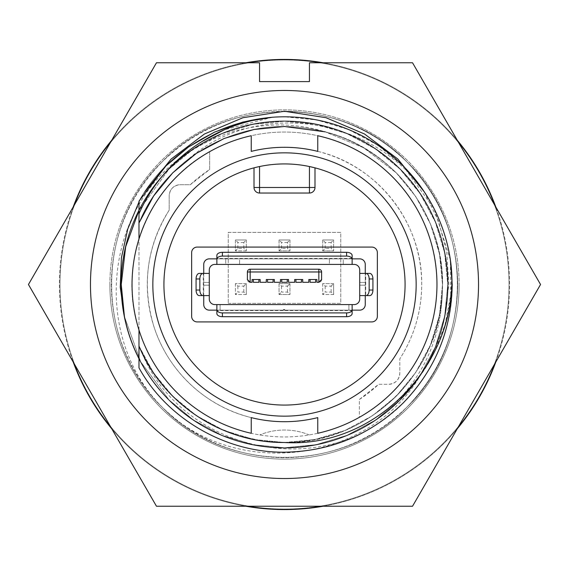 <?xml version="1.0" encoding="UTF-8"?>
<svg xmlns="http://www.w3.org/2000/svg" width="569" height="569" viewBox="0 0 569 569"><rect width="100%" height="100%" fill="white"/><g stroke="black" fill="none" stroke-linecap="round" stroke-linejoin="round"><path stroke-width="0.43" stroke-dasharray="2.85 2.13" d="M124.426 316.584L140.742 361.877L169.057 399.943L193.538 420.071L222.024 435.335L252.956 444.681L284.5 447.76L316.044 444.681L346.976 435.335L375.462 420.071L399.943 399.943L420.071 375.462L435.335 346.976L444.681 316.044L447.76 284.5L444.681 316.044L435.335 346.976L420.071 375.462L399.943 399.943L375.462 420.071L346.976 435.335L316.044 444.681L284.5 447.76L252.956 444.681L222.024 435.335L193.538 420.071L169.057 399.943L140.742 361.877L124.426 316.584L140.742 361.877L169.057 399.943L193.538 420.071L222.024 435.335L252.956 444.681L284.5 447.76L316.044 444.681L346.976 435.335L375.462 420.071L399.943 399.943L420.071 375.462L435.335 346.976L444.681 316.044L447.76 284.5C447.042 329.287 431.103 367.766 399.943 399.943C367.766 431.103 329.287 447.042 284.5 447.76C239.713 447.042 201.234 431.103 169.057 399.943C137.897 367.766 121.958 329.287 121.24 284.5L122.854 307.381M422.255 372.126C439.197 344.871 447.696 315.667 447.76 284.5C447.042 329.287 431.103 367.766 399.943 399.943C367.766 431.103 329.287 447.042 284.5 447.76C239.713 447.042 201.234 431.103 169.057 399.943C137.897 367.766 121.958 329.287 121.24 284.5C120.578 232.586 148.53 179.199 191.148 150.565A163.26 163.26 0 0 1 447.76 284.5C447.042 329.287 431.103 367.766 399.943 399.943C367.766 431.103 329.287 447.042 284.5 447.76C239.713 447.042 201.234 431.103 169.057 399.943C137.897 367.766 121.958 329.287 121.24 284.5C121.958 239.713 137.897 201.234 169.057 169.057C201.234 137.897 239.713 121.958 284.5 121.24C329.287 121.958 367.766 137.897 399.943 169.057C431.103 201.234 447.042 239.713 447.76 284.5L444.681 252.956L435.335 222.024L420.071 193.538L399.943 169.057L375.462 148.929L346.976 133.665L316.044 124.319L284.5 121.24L252.956 124.319L222.024 133.665L193.538 148.929L169.057 169.057L138.978 210.487L169.057 169.057L193.538 148.929L222.024 133.665L252.956 124.319L284.5 121.24L316.044 124.319L346.976 133.665L375.462 148.929L399.943 169.057L420.071 193.538L435.335 222.024L444.681 252.956L447.76 284.5L444.681 252.956L435.335 222.024L420.071 193.538L399.943 169.057L375.462 148.929L346.976 133.665L316.044 124.319L284.5 121.24L252.956 124.319L222.024 133.665L193.538 148.929L169.057 169.057L138.978 210.487L169.057 169.057L193.538 148.929L222.024 133.665L252.956 124.319L284.5 121.24L316.044 124.319L346.976 133.665L375.462 148.929L399.943 169.057L420.071 193.538L435.335 222.024L444.681 252.956L447.76 284.5C447.042 239.713 431.103 201.234 399.943 169.057C367.766 137.897 329.287 121.958 284.5 121.24C239.713 121.958 201.234 137.897 169.057 169.057C137.897 201.234 121.958 239.713 121.24 284.5C121.958 239.713 137.897 201.234 169.057 169.057C201.234 137.897 239.713 121.958 284.5 121.24C329.287 121.958 367.766 137.897 399.943 169.057C431.103 201.234 447.042 239.713 447.76 284.5A163.26 163.26 0 0 1 422.255 372.126C372.318 462.412 238.482 480.442 164.761 409.701C90.578 339.003 103.017 204.207 191.148 150.565M138.978 358.513A163.26 163.26 0 0 0 444.574 316.584C430.847 391.828 360.013 448.77 284.5 447.76C239.713 447.042 201.234 431.103 169.057 399.943C137.897 367.766 121.958 329.287 121.24 284.5M259.556 62.754L156.475 62.754L28.45 284.5L156.475 506.246L412.525 506.246L540.55 284.5L412.525 62.754L309.444 62.754L309.444 81.602L259.556 81.602L259.556 62.754M138.978 201.981L144.939 191.525M424.154 191.661L438.457 220.914L446.75 252.131L448.856 284.5L444.574 316.584M284.5 111.261C332.026 112.022 372.859 128.935 406.999 162.001C440.065 196.141 456.978 236.974 457.739 284.5C456.978 332.026 440.065 372.859 406.999 406.999C343.292 474.126 225.708 474.126 162.001 406.999C94.874 343.292 94.874 225.708 162.001 162.001C196.141 128.935 236.974 112.022 284.5 111.261C332.026 112.022 372.859 128.935 406.999 162.001C440.065 196.141 456.978 236.974 457.739 284.5C456.978 332.026 440.065 372.859 406.999 406.999C372.859 440.065 332.026 456.978 284.5 457.739C236.974 456.978 196.141 440.065 162.001 406.999C128.935 372.859 112.022 332.026 111.261 284.5C112.022 236.974 128.935 196.141 162.001 162.001C225.708 94.874 343.292 94.874 406.999 162.001C474.126 225.708 474.126 343.292 406.999 406.999C343.292 474.126 225.708 474.126 162.001 406.999C94.874 343.292 94.874 225.708 162.001 162.001C225.708 94.874 343.292 94.874 406.999 162.001C474.126 225.708 474.126 343.292 406.999 406.999C344.174 472.967 229.193 474.446 164.761 409.701M450.733 294.763L450.385 259.912L452.199 284.5C452.853 339.579 422.461 395.761 376.294 424.844A167.699 167.699 0 0 0 452.199 284.5C451.459 330.504 435.086 370.028 403.08 403.08C370.028 435.086 330.504 451.459 284.5 452.199C225.893 452.81 167.094 418.912 138.978 367.837C167.094 418.912 225.893 452.81 284.5 452.199C330.504 451.459 370.028 435.086 403.08 403.08C435.086 370.028 451.459 330.504 452.199 284.5C451.459 330.504 435.086 370.028 403.08 403.08C370.028 435.086 330.504 451.459 284.5 452.199C225.893 452.81 167.094 418.912 138.978 367.837C167.094 418.912 225.893 452.81 284.5 452.199C330.504 451.459 370.028 435.086 403.08 403.08C435.086 370.028 451.459 330.504 452.199 284.5C451.459 330.504 435.086 370.028 403.08 403.08C370.028 435.086 330.504 451.459 284.5 452.199C225.893 452.81 167.094 418.912 138.978 367.837C167.094 418.912 225.893 452.81 284.5 452.199C330.504 451.459 370.028 435.086 403.08 403.08C435.086 370.028 451.459 330.504 452.199 284.5C451.459 330.504 435.086 370.028 403.08 403.08C370.028 435.086 330.504 451.459 284.5 452.199C225.893 452.81 167.094 418.912 138.978 367.837C167.094 418.912 225.893 452.81 284.5 452.199C330.504 451.459 370.028 435.086 403.08 403.08C435.086 370.028 451.459 330.504 452.199 284.5C451.459 330.504 435.086 370.028 403.08 403.08C370.028 435.086 330.504 451.459 284.5 452.199C225.893 452.81 167.094 418.912 138.978 367.837C167.094 418.912 225.893 452.81 284.5 452.199C330.504 451.459 370.028 435.086 403.08 403.08C435.086 370.028 451.459 330.504 452.199 284.5C451.459 330.504 435.086 370.028 403.08 403.08C370.028 435.086 330.504 451.459 284.5 452.199C225.893 452.81 167.094 418.912 138.978 367.837C167.094 418.912 225.893 452.81 284.5 452.199C330.504 451.459 370.028 435.086 403.08 403.08C435.086 370.028 451.459 330.504 452.199 284.5C451.459 330.504 435.086 370.028 403.08 403.08C370.028 435.086 330.504 451.459 284.5 452.199C225.893 452.81 167.094 418.912 138.978 367.837C167.094 418.912 225.893 452.81 284.5 452.199C330.504 451.459 370.028 435.086 403.08 403.08C435.086 370.028 451.459 330.504 452.199 284.5C451.459 330.504 435.086 370.028 403.08 403.08C370.028 435.086 330.504 451.459 284.5 452.199C225.893 452.81 167.094 418.912 138.978 367.837C167.094 418.912 225.893 452.81 284.5 452.199C330.504 451.459 370.028 435.086 403.08 403.08C435.086 370.028 451.459 330.504 452.199 284.5C451.459 330.504 435.086 370.028 403.08 403.08C370.028 435.086 330.504 451.459 284.5 452.199C225.893 452.81 167.094 418.912 138.978 367.837L138.978 222.97C150.045 197.151 166.696 175.721 188.936 158.68C261.911 95.713 384.438 119.533 431.067 203.012A167.699 167.699 0 0 1 452.199 284.5L450.812 262.999M317.765 151.39A137.207 137.207 0 0 1 399.808 358.861L399.808 373.2C399.154 379.928 395.455 383.62 388.719 384.288L378.67 384.288L359.338 399.495L359.338 417.319C406.273 391.458 437.632 338.498 436.949 284.5A152.449 152.449 0 0 1 259.749 434.929A152.449 152.449 0 0 1 132.051 284.5A152.449 152.449 0 0 0 284.5 436.949A152.449 152.449 0 0 0 436.949 284.5A152.449 152.449 0 0 0 284.5 132.051A152.449 152.449 0 0 0 132.051 284.5A152.449 152.449 0 0 1 284.5 132.051A152.449 152.449 0 0 1 436.949 284.5C438.08 215.039 386.052 149.803 317.765 135.721L317.765 151.39C377.667 165.344 422.66 223.183 421.707 284.5C421.544 311.463 414.239 336.251 399.808 358.861L399.808 373.2A11.088 11.088 0 0 1 388.719 384.288L378.67 384.288A137.207 137.207 0 0 1 359.338 399.495L359.338 417.319A152.449 152.449 0 0 1 317.765 433.279L317.765 417.61M163.929 284.5A120.571 120.571 0 0 0 284.5 405.071A120.571 120.571 0 0 0 314.991 167.848L314.991 187.486A5.541 5.541 0 0 1 309.444 193.033L259.556 193.033A5.541 5.541 0 0 1 254.009 187.486L254.009 167.848A120.571 120.571 0 0 0 163.929 284.5M448.038 284.5A163.538 163.538 0 0 0 284.5 120.962A163.538 163.538 0 0 0 120.962 284.5A163.538 163.538 0 0 0 284.5 448.038A163.538 163.538 0 0 0 448.038 284.5A163.538 163.538 0 0 0 284.5 120.962A163.538 163.538 0 0 0 120.962 284.5A163.538 163.538 0 0 0 284.5 448.038A163.538 163.538 0 0 0 448.038 284.5M109.874 284.5A174.626 174.626 0 0 1 284.5 109.874A174.626 174.626 0 0 1 459.126 284.5A174.626 174.626 0 0 0 284.5 109.874A174.626 174.626 0 0 0 109.874 284.5A174.626 174.626 0 0 0 284.5 459.126A174.626 174.626 0 0 0 459.126 284.5A174.626 174.626 0 0 1 284.5 459.126A174.626 174.626 0 0 1 109.874 284.5M59.98 284.5A224.52 224.52 0 0 1 284.5 59.98A224.52 224.52 0 0 1 509.02 284.5A224.52 224.52 0 0 1 284.5 509.02A224.52 224.52 0 0 1 59.98 284.5A224.52 224.52 0 0 1 284.5 59.98A224.52 224.52 0 0 1 509.02 284.5A224.52 224.52 0 0 1 284.5 509.02A224.52 224.52 0 0 1 59.98 284.5M495.812 361.984A225.075 225.075 0 0 0 284.5 59.425A225.075 225.075 0 0 0 59.425 284.5A225.075 225.075 0 0 0 284.5 509.575A225.075 225.075 0 0 0 495.812 207.016M457.263 140.244A225.075 225.075 0 0 0 323.05 62.754M245.95 62.754A225.075 225.075 0 0 0 111.737 140.244M73.188 207.016A225.075 225.075 0 0 0 73.188 361.984M309.252 434.929A64.859 64.859 0 0 0 259.749 434.929A64.859 64.859 0 0 1 309.252 434.929M111.737 428.756A225.075 225.075 0 0 0 245.95 506.246M323.05 506.246A225.075 225.075 0 0 0 457.263 428.756M376.294 424.844C296.136 476.886 176.945 441.131 141.461 351.592L138.978 346.03C162.279 403.684 222.593 443.052 284.5 442.497C366.557 444.389 441.067 373.172 442.369 290.731C441.501 333.719 426.373 370.654 396.991 401.536L417.738 379.039L433.891 353.221L445.036 324.771L450.726 294.813M243.824 242.465L237.878 242.465L235.395 239.983L235.395 250.893L237.878 248.411L243.824 248.411L243.824 242.465L246.306 239.983L235.395 239.983L235.395 250.893L246.306 250.893L243.824 248.411M237.878 248.411L237.878 242.465M287.473 292.068L287.473 286.115L281.527 286.115L279.045 283.632L279.045 294.55L289.955 294.55L287.473 292.068L281.527 292.068L281.527 286.115M287.473 242.465L281.527 242.465L279.045 239.983L279.045 250.893L281.527 248.411L287.473 248.411L287.473 242.465L289.955 239.983L279.045 239.983L279.045 250.893L289.955 250.893L287.473 248.411M281.527 248.411L281.527 242.465M331.122 242.465L325.176 242.465L322.694 239.983L322.694 250.893L325.176 248.411L331.122 248.411L331.122 242.465L333.605 239.983L322.694 239.983L322.694 250.893L333.605 250.893L331.122 248.411M325.176 248.411L325.176 242.465M331.122 292.068L331.122 286.115L325.176 286.115L322.694 283.632L322.694 294.55L333.605 294.55L331.122 292.068L325.176 292.068L325.176 286.115M243.824 292.068L243.824 286.115L237.878 286.115L235.395 283.632L235.395 294.55L246.306 294.55L243.824 292.068L237.878 292.068L237.878 286.115M246.306 239.983L246.306 250.893L246.306 239.983L235.395 239.983M287.473 286.115L289.955 283.632L279.045 283.632L279.045 294.55L281.527 292.068M289.955 283.632L289.955 294.55L289.955 283.632L279.045 283.632M289.955 239.983L289.955 250.893L289.955 239.983L279.045 239.983M333.605 239.983L333.605 250.893L333.605 239.983L322.694 239.983M333.605 283.632L322.694 283.632L333.605 283.632L333.605 294.55L333.605 283.632L331.122 286.115M333.605 294.55L322.694 294.55L325.176 292.068M246.306 283.632L235.395 283.632L246.306 283.632L246.306 294.55L246.306 283.632L243.824 286.115M246.306 294.55L235.395 294.55L237.878 292.068M246.306 250.893L235.395 250.893M279.045 294.55L289.955 294.55M279.045 250.893L289.955 250.893M322.694 250.893L333.605 250.893M322.694 283.632L322.694 294.55M235.395 283.632L235.395 294.55M228.233 303.348L340.767 303.348L340.767 232.387L228.233 232.387L228.233 303.348L228.233 232.387L340.767 232.387L340.767 303.348L228.233 303.348M359.708 310.141A5.541 5.541 0 0 0 365.255 304.593A5.541 5.541 0 0 1 359.708 310.141L216.867 310.141L216.867 310.617L352.133 310.617L352.133 310.141L209.292 310.141A5.541 5.541 0 0 1 203.745 304.593A5.541 5.541 0 0 0 209.292 310.141A5.541 5.541 0 0 1 203.745 304.593L203.745 264.407A5.541 5.541 0 0 1 209.292 258.859L359.708 258.859A5.541 5.541 0 0 1 365.255 264.407L365.255 304.593A5.541 5.541 0 0 1 359.708 310.141L348.897 310.141L359.708 310.141M365.255 285.19L365.255 282.423L365.255 285.19L359.708 285.19L359.708 299.052L359.708 282.423L359.708 285.19L365.255 285.19M239.592 258.859L225.737 258.859L239.592 258.859L239.592 264.407L239.592 258.859M343.263 258.859L329.408 258.859L343.263 258.859L343.263 264.407L343.263 258.859M220.103 310.141L209.292 310.141L220.103 310.141L220.103 304.593L220.103 310.141M348.897 304.593L348.897 310.141L348.897 304.593L354.167 304.593L348.897 304.593M354.167 304.593A5.541 5.541 0 0 0 359.708 299.052L359.708 269.948A5.541 5.541 0 0 0 354.167 264.407L214.833 264.407A5.541 5.541 0 0 0 209.292 269.948L209.292 299.052A5.541 5.541 0 0 0 214.833 304.593L354.167 304.593A5.541 5.541 0 0 0 359.708 299.052M365.255 282.423L359.708 282.423L365.255 282.423M239.592 264.407L225.737 264.407L225.737 258.859L225.737 264.407L239.592 264.407M343.263 264.407L329.408 264.407L329.408 258.859L329.408 264.407L343.263 264.407M203.745 282.423L209.292 282.423L203.745 282.423M209.292 299.052A5.541 5.541 0 0 0 214.833 304.593M209.292 273.412L203.261 273.412L203.261 295.588L199.221 295.588M203.261 273.412L199.221 273.412M216.867 313.569L216.867 310.617M352.133 313.569L352.133 310.617M284.777 309.586L283.376 310.141L284.223 310.141L284.223 309.586L284.223 310.141L284.223 309.586L283.376 309.586L284.777 309.586L284.777 310.141L284.777 309.586M369.779 295.588L365.739 295.588L365.739 273.412L365.255 273.412L365.255 295.588L359.708 295.588M369.779 273.412L365.739 273.412M352.133 258.383L216.867 258.383L216.867 258.859L352.133 258.859L352.133 255.431M216.867 258.383L216.867 255.431M203.261 295.588L203.745 295.588L203.745 273.412M209.292 295.588L203.745 295.588M365.255 295.588L365.739 295.588M365.255 273.412L359.708 273.412M377.354 252.622L377.354 316.378A5.541 5.541 0 0 1 371.813 321.919L197.187 321.919A5.541 5.541 0 0 1 191.646 316.378L191.646 252.622A5.541 5.541 0 0 1 197.187 247.081L371.813 247.081A5.541 5.541 0 0 1 377.354 252.622M309.444 166.532A120.571 120.571 0 0 0 259.556 166.532L254.009 167.848M251.235 417.61L251.235 433.279C199.2 422.134 155.565 382.005 139.512 331.613C116.332 264.955 147.805 184.918 209.662 151.681L209.662 169.505L190.331 184.712L180.281 184.712C173.552 185.373 169.854 189.064 169.192 195.8L169.192 210.139C146.638 246.733 141.581 285.652 154.007 326.898C168.118 371.137 205.843 406.7 251.235 417.61A137.207 137.207 0 0 1 169.192 210.139L169.192 195.8A11.088 11.088 0 0 1 180.281 184.712L190.331 184.712A137.207 137.207 0 0 1 209.662 169.505L209.662 151.681A152.449 152.449 0 0 1 251.235 135.721L251.235 151.39M450.385 259.912L434.147 208.823L403.08 165.92L377.93 145.244L348.676 129.568L316.905 119.967L284.5 116.801L272.238 117.257A167.699 167.699 0 0 1 450.385 259.912C456.708 312.466 436.48 366.336 396.991 401.536M201.319 141.901L192.756 147.684L171.02 166.44C211.561 129.519 271.349 115.436 324.273 131.595C394.666 148.715 446.523 218.581 442.369 290.731M272.238 117.257L224.193 129.846M171.02 166.44C157.521 180.337 146.838 196.134 138.978 213.837M138.978 329.942L138.978 239.058M284.5 442.497L261.413 440.797L238.802 435.74L217.358 427.518L197.223 416.202C184.2 407.525 172.805 397.311 163.047 385.547M324.273 131.595C393.072 148.296 443.279 214.563 442.497 284.5C441.8 327.844 426.373 365.085 396.216 396.216C365.085 426.373 327.844 441.8 284.5 442.497C222.593 443.052 162.279 403.684 138.978 346.03C162.279 403.684 222.593 443.052 284.5 442.497C327.844 441.8 365.085 426.373 396.216 396.216C426.373 365.085 441.8 327.844 442.497 284.5C441.8 241.156 426.373 203.915 396.216 172.784C365.085 142.627 327.844 127.2 284.5 126.503C222.593 125.948 162.279 165.316 138.978 222.97C162.279 165.316 222.593 125.948 284.5 126.503C327.844 127.2 365.085 142.627 396.216 172.784C426.373 203.915 441.8 241.156 442.497 284.5C441.8 327.844 426.373 365.085 396.216 396.216C365.085 426.373 327.844 441.8 284.5 442.497C222.593 443.052 162.279 403.684 138.978 346.03C162.279 403.684 222.593 443.052 284.5 442.497C327.844 441.8 365.085 426.373 396.216 396.216C426.373 365.085 441.8 327.844 442.497 284.5C441.8 241.156 426.373 203.915 396.216 172.784C365.085 142.627 327.844 127.2 284.5 126.503C222.593 125.948 162.279 165.316 138.978 222.97L138.978 201.163C167.094 150.088 225.893 116.19 284.5 116.801C330.504 117.541 370.028 133.914 403.08 165.92C435.086 198.972 451.459 238.496 452.199 284.5C451.459 238.496 435.086 198.972 403.08 165.92C370.028 133.914 330.504 117.541 284.5 116.801C225.893 116.19 167.094 150.088 138.978 201.163L138.978 222.97C162.279 165.316 222.593 125.948 284.5 126.503C327.844 127.2 365.085 142.627 396.216 172.784C426.373 203.915 441.8 241.156 442.497 284.5C441.8 327.844 426.373 365.085 396.216 396.216C365.085 426.373 327.844 441.8 284.5 442.497C222.593 443.052 162.279 403.684 138.978 346.03L153.623 373.001L172.784 396.216L196.476 415.697L224.037 430.47L253.973 439.517L284.5 442.497L315.027 439.517L344.963 430.47L372.524 415.697L396.216 396.216L415.697 372.524L430.47 344.963L439.517 315.027L442.497 284.5L439.517 253.973L430.47 224.037L415.697 196.476L396.216 172.784L363.705 147.791L325.162 131.83L363.705 147.791L396.216 172.784L415.697 196.476L430.47 224.037L439.517 253.973L442.497 284.5L439.517 315.027L430.47 344.963L415.697 372.524L396.216 396.216L372.524 415.697L344.963 430.47L315.027 439.517L284.5 442.497L253.973 439.517L224.037 430.47L196.476 415.697L172.784 396.216L153.623 373.001L138.978 346.03C162.279 403.684 222.593 443.052 284.5 442.497C327.844 441.8 365.085 426.373 396.216 396.216C426.373 365.085 441.8 327.844 442.497 284.5C441.8 241.156 426.373 203.915 396.216 172.784C365.085 142.627 327.844 127.2 284.5 126.503C222.593 125.948 162.279 165.316 138.978 222.97L138.978 201.163C167.094 150.088 225.893 116.19 284.5 116.801C330.504 117.541 370.028 133.914 403.08 165.92C435.086 198.972 451.459 238.496 452.199 284.5C451.459 238.496 435.086 198.972 403.08 165.92C370.028 133.914 330.504 117.541 284.5 116.801C225.893 116.19 167.094 150.088 138.978 201.163L138.978 222.97L138.978 201.163C167.094 150.088 225.893 116.19 284.5 116.801C330.504 117.541 370.028 133.914 403.08 165.92C435.086 198.972 451.459 238.496 452.199 284.5C451.459 238.496 435.086 198.972 403.08 165.92C370.028 133.914 330.504 117.541 284.5 116.801C225.893 116.19 167.094 150.088 138.978 201.163L138.978 222.97C162.279 165.316 222.593 125.948 284.5 126.503C327.844 127.2 365.085 142.627 396.216 172.784C426.373 203.915 441.8 241.156 442.497 284.5C441.8 327.844 426.373 365.085 396.216 396.216C365.085 426.373 327.844 441.8 284.5 442.497C222.593 443.052 162.279 403.684 138.978 346.03C162.279 403.684 222.593 443.052 284.5 442.497C327.844 441.8 365.085 426.373 396.216 396.216C426.373 365.085 441.8 327.844 442.497 284.5C441.8 241.156 426.373 203.915 396.216 172.784C365.085 142.627 327.844 127.2 284.5 126.503C222.593 125.948 162.279 165.316 138.978 222.97L138.978 201.163C167.094 150.088 225.893 116.19 284.5 116.801C330.504 117.541 370.028 133.914 403.08 165.92C435.086 198.972 451.459 238.496 452.199 284.5C451.459 238.496 435.086 198.972 403.08 165.92C370.028 133.914 330.504 117.541 284.5 116.801C225.893 116.19 167.094 150.088 138.978 201.163L138.978 222.97C162.279 165.316 222.593 125.948 284.5 126.503C327.844 127.2 365.085 142.627 396.216 172.784C426.373 203.915 441.8 241.156 442.497 284.5C441.8 327.844 426.373 365.085 396.216 396.216C365.085 426.373 327.844 441.8 284.5 442.497C222.593 443.052 162.279 403.684 138.978 346.03C162.279 403.684 222.593 443.052 284.5 442.497C327.844 441.8 365.085 426.373 396.216 396.216C426.373 365.085 441.8 327.844 442.497 284.5C441.8 241.156 426.373 203.915 396.216 172.784C365.085 142.627 327.844 127.2 284.5 126.503C222.593 125.948 162.279 165.316 138.978 222.97L138.978 201.163C167.094 150.088 225.893 116.19 284.5 116.801C330.504 117.541 370.028 133.914 403.08 165.92C435.086 198.972 451.459 238.496 452.199 284.5C451.459 238.496 435.086 198.972 403.08 165.92C370.028 133.914 330.504 117.541 284.5 116.801C225.893 116.19 167.094 150.088 138.978 201.163L138.978 222.97C162.279 165.316 222.593 125.948 284.5 126.503C327.844 127.2 365.085 142.627 396.216 172.784C426.373 203.915 441.8 241.156 442.497 284.5C441.8 327.844 426.373 365.085 396.216 396.216C365.085 426.373 327.844 441.8 284.5 442.497C222.593 443.052 162.279 403.684 138.978 346.03C162.279 403.684 222.593 443.052 284.5 442.497C327.844 441.8 365.085 426.373 396.216 396.216C426.373 365.085 441.8 327.844 442.497 284.5C441.8 241.156 426.373 203.915 396.216 172.784C365.085 142.627 327.844 127.2 284.5 126.503C222.593 125.948 162.279 165.316 138.978 222.97L138.978 201.163C167.094 150.088 225.893 116.19 284.5 116.801C330.504 117.541 370.028 133.914 403.08 165.92C435.086 198.972 451.459 238.496 452.199 284.5C451.459 238.496 435.086 198.972 403.08 165.92C370.028 133.914 330.504 117.541 284.5 116.801C225.893 116.19 167.094 150.088 138.978 201.163L138.978 222.97C162.279 165.316 222.593 125.948 284.5 126.503C327.844 127.2 365.085 142.627 396.216 172.784C426.373 203.915 441.8 241.156 442.497 284.5C441.8 327.844 426.373 365.085 396.216 396.216C365.085 426.373 327.844 441.8 284.5 442.497C222.593 443.052 162.279 403.684 138.978 346.03C162.279 403.684 222.593 443.052 284.5 442.497C327.844 441.8 365.085 426.373 396.216 396.216C426.373 365.085 441.8 327.844 442.497 284.5C441.8 241.156 426.373 203.915 396.216 172.784C365.085 142.627 327.844 127.2 284.5 126.503C222.593 125.948 162.279 165.316 138.978 222.97L138.978 201.163C167.094 150.088 225.893 116.19 284.5 116.801C330.504 117.541 370.028 133.914 403.08 165.92C435.086 198.972 451.459 238.496 452.199 284.5C451.459 238.496 435.086 198.972 403.08 165.92C370.028 133.914 330.504 117.541 284.5 116.801C225.893 116.19 167.094 150.088 138.978 201.163L138.978 222.97C150.33 196.774 166.98 175.344 188.936 158.68M431.067 203.012C403.215 150.877 343.861 116.197 284.5 116.801C225.893 116.19 167.094 150.088 138.978 201.163C167.094 150.088 225.893 116.19 284.5 116.801C330.504 117.541 370.028 133.914 403.08 165.92C435.086 198.972 451.459 238.496 452.199 284.5C451.459 238.496 435.086 198.972 403.08 165.92C370.028 133.914 330.504 117.541 284.5 116.801C225.893 116.19 167.094 150.088 138.978 201.163L138.978 222.97C162.279 165.316 222.593 125.948 284.5 126.503C327.844 127.2 365.085 142.627 396.216 172.784C426.373 203.915 441.8 241.156 442.497 284.5C441.8 327.844 426.373 365.085 396.216 396.216C365.085 426.373 327.844 441.8 284.5 442.497C224.734 443.045 165.992 406.188 141.461 351.592M250.168 282.302L252.088 282.302L252.088 279.528L253.354 279.528L253.354 282.302L258.902 282.302L258.902 279.528L260.168 279.528L260.168 282.302L266.278 282.302L266.278 279.528L267.544 279.528L267.544 282.302L273.084 282.302L273.084 279.528L274.35 279.528L274.35 282.302L280.46 282.302L280.46 279.528L281.726 279.528L281.726 282.302L287.274 282.302L287.274 279.528L288.54 279.528L288.54 282.302L294.65 282.302L294.65 279.528L295.916 279.528L295.916 282.302L301.456 282.302L301.456 279.528L302.722 279.528L302.722 282.302L308.832 282.302L308.832 279.528L310.098 279.528L310.098 282.302L315.646 282.302L315.646 279.528L316.912 279.528L316.912 282.302L318.832 282.302M249.94 282.295A2.774 2.774 0 0 1 247.408 279.756M321.606 279.528L321.606 271.975A2.774 2.774 0 0 0 318.832 269.208L250.168 269.208A2.774 2.774 0 0 0 247.394 271.975L247.394 279.528M321.592 279.756A2.774 2.774 0 0 1 319.06 282.295M273.084 279.528L267.544 279.528M287.274 279.528L281.726 279.528M301.456 279.528L295.916 279.528M315.646 279.528L310.098 279.528M258.902 279.528L253.354 279.528M283.376 309.586L283.376 310.141M209.292 285.19L203.745 285.19L209.292 285.19"/><path stroke-width="0.85" d="M122.854 307.381L124.426 316.584L121.24 284.5L125.657 246.797L138.978 210.487L125.657 246.797L121.24 284.5L125.657 246.797L138.978 210.487L125.657 246.797L121.24 284.5L124.426 316.584A163.26 163.26 0 0 0 138.978 358.513M121.24 284.5L124.426 316.584L120.258 287.26L121.403 257.871L127.741 229.051L138.978 201.981M90.471 284.5A194.029 194.029 0 0 1 284.5 90.471A194.029 194.029 0 0 1 478.529 284.5A194.029 194.029 0 0 1 284.5 478.529A194.029 194.029 0 0 1 90.471 284.5M540.55 284.5L412.525 62.754L309.444 62.754L309.444 81.602L259.556 81.602L259.556 62.754L156.475 62.754L28.45 284.5L156.475 506.246L412.525 506.246L540.55 284.5M144.939 191.525L171.091 159.1L204.463 133.992L242.949 117.719L284.5 111.261L325.98 117.698L364.501 133.978L397.788 158.993L424.154 191.661M163.147 385.675L163.047 385.547C153.175 373.705 145.152 360.533 138.978 346.03L138.978 367.837C167.094 418.912 225.893 452.81 284.5 452.199C330.504 451.459 370.028 435.086 403.08 403.08C435.086 370.028 451.459 330.504 452.199 284.5L450.385 259.912C464.404 354.423 381.038 448.649 284.5 442.497C222.116 443.066 162.784 403.805 138.978 346.03L138.978 329.942M317.765 433.279A152.449 152.449 0 0 0 317.765 135.721L317.765 151.39A137.207 137.207 0 0 0 251.235 151.39L251.235 135.721A152.449 152.449 0 0 0 251.235 433.279L251.235 417.61A137.207 137.207 0 0 0 317.765 417.61L317.765 433.279M416.159 284.5A131.659 131.659 0 0 1 284.5 416.159A131.659 131.659 0 0 1 152.841 284.5A131.659 131.659 0 0 1 284.5 152.841A131.659 131.659 0 0 1 416.159 284.5M163.929 284.5A120.571 120.571 0 0 0 284.5 405.071A120.571 120.571 0 0 0 405.071 284.5A120.571 120.571 0 0 0 284.5 163.929A120.571 120.571 0 0 0 163.929 284.5M495.812 207.016A225.075 225.075 0 0 0 457.263 140.244M323.05 62.754A225.075 225.075 0 0 0 245.95 62.754M111.737 140.244A225.075 225.075 0 0 0 73.188 207.016M73.188 361.984A225.075 225.075 0 0 0 111.737 428.756M245.95 506.246A225.075 225.075 0 0 0 323.05 506.246M457.263 428.756A225.075 225.075 0 0 0 495.812 361.984M196.077 278.959A5.541 3.137 -90 0 1 199.221 273.412L202.984 273.412A5.541 3.137 90 0 0 199.847 278.959L196.077 278.959L196.077 290.041L199.847 290.041A5.541 3.137 90 0 0 202.984 295.588L199.221 295.588A5.541 3.137 -90 0 1 196.077 290.041M199.847 278.959L199.847 290.041M346.592 312.907A5.541 3.122 0 0 0 352.133 309.785L352.133 313.569A5.541 3.122 180 0 1 346.592 316.691L346.592 312.907L222.408 312.907L222.408 316.691A5.541 3.122 180 0 1 216.867 313.569L216.867 309.785A5.541 3.122 0 0 0 222.408 312.907M346.592 316.691L222.408 316.691M369.153 278.959A5.541 3.137 -90 0 0 366.016 273.412L369.779 273.412A5.541 3.137 90 0 1 372.923 278.959L369.153 278.959L369.153 290.041L372.923 290.041A5.541 3.137 90 0 1 369.779 295.588L366.016 295.588A5.541 3.137 -90 0 0 369.153 290.041M372.923 278.959L372.923 290.041M354.167 304.593A5.541 5.541 0 0 0 359.708 299.052A5.541 5.541 0 0 1 354.167 304.593L352.133 304.593L352.133 309.785M346.592 256.093L346.592 252.309A5.541 3.122 0 0 1 352.133 255.431L352.133 259.215A5.541 3.122 180 0 0 346.592 256.093L222.408 256.093A5.541 3.122 180 0 0 216.867 259.215L216.867 255.431A5.541 3.122 0 0 1 222.408 252.309L222.408 256.093M346.592 252.309L222.408 252.309M214.833 304.593A5.541 5.541 0 0 1 209.292 299.052A5.541 5.541 0 0 0 214.833 304.593L216.867 304.593L216.867 309.785M202.984 295.588L209.292 295.588L209.292 299.052M202.984 273.412L209.292 273.412L209.292 295.588M365.255 295.588L365.255 304.593A5.541 5.541 0 0 1 359.708 310.141L352.133 310.141L352.133 304.593L216.867 304.593L216.867 310.141L209.292 310.141A5.541 5.541 0 0 1 203.745 304.593L203.745 295.588M366.016 273.412L359.708 273.412L359.708 295.588L366.016 295.588M359.708 299.052L359.708 295.588M359.708 273.412L359.708 269.948A5.541 5.541 0 0 0 354.167 264.407L214.833 264.407A5.541 5.541 0 0 0 209.292 269.948L209.292 273.412M352.133 259.215L352.133 264.407L352.133 258.859L359.708 258.859A5.541 5.541 0 0 1 365.255 264.407L365.255 273.412M216.867 259.215L216.867 264.407L216.867 258.859L209.292 258.859A5.541 5.541 0 0 0 203.745 264.407L203.745 273.412M309.444 193.033L259.556 193.033L259.556 187.486L309.444 187.486L309.444 166.532L314.991 167.848L314.991 187.486L309.444 187.486L309.444 193.033A5.541 5.541 0 0 0 314.991 187.486A5.541 5.541 0 0 1 309.444 193.033M371.813 247.081A5.541 5.541 0 0 1 377.354 252.622L377.354 316.378A5.541 5.541 0 0 1 371.813 321.919L197.187 321.919A5.541 5.541 0 0 1 191.646 316.378L191.646 252.622A5.541 5.541 0 0 1 197.187 247.081L371.813 247.081M254.009 167.848L254.009 187.486A5.541 5.541 0 0 0 259.556 193.033M317.765 417.61A137.207 137.207 0 0 1 251.235 417.61M251.235 151.39A137.207 137.207 0 0 1 317.765 151.39M224.193 129.846L201.319 141.901M272.238 117.257C214.94 122.89 161.966 160.764 138.978 213.837L138.978 201.163L165.92 165.92L188.481 147.015L214.52 132.108L242.899 122.05L272.238 117.257A167.699 167.699 0 0 1 450.385 259.912L450.812 262.999M138.978 239.058L138.978 213.837M138.978 222.97L153.623 195.999L172.784 172.784L196.476 153.303L224.037 138.53L253.973 129.483L284.5 126.503L325.162 131.83L284.5 126.503L253.973 129.483L224.037 138.53L196.476 153.303L172.784 172.784L153.623 195.999L138.978 222.97M247.408 279.756A2.774 2.774 0 0 1 247.394 279.528L250.168 282.302A2.774 2.774 0 0 1 249.94 282.295M319.06 282.295A2.774 2.774 0 0 1 318.832 282.302L321.606 279.528A2.774 2.774 0 0 1 321.592 279.756M267.544 279.528L267.544 282.302L273.084 282.302L273.084 279.528M281.726 279.528L281.726 282.302L287.274 282.302L287.274 279.528M295.916 279.528L295.916 282.302L301.456 282.302L301.456 279.528M310.098 279.528L310.098 282.302L315.646 282.302L315.646 279.528M247.394 279.528L247.394 271.975A2.774 2.774 0 0 1 250.168 269.208L318.832 269.208A2.774 2.774 0 0 1 321.606 271.975L321.606 279.528M316.912 282.302L318.832 282.302L318.832 271.975L250.168 271.975L250.168 282.302L252.088 282.302L252.088 279.528L260.168 279.528L260.168 282.302L266.278 282.302L266.278 279.528L274.35 279.528L274.35 282.302L280.46 282.302L280.46 279.528L288.54 279.528L288.54 282.302L294.65 282.302L294.65 279.528L302.722 279.528L302.722 282.302L308.832 282.302L308.832 279.528L316.912 279.528L316.912 282.302M253.354 279.528L253.354 282.302L258.902 282.302L258.902 279.528M254.009 187.486L259.556 187.486L259.556 166.532M321.606 271.975L318.832 271.975L318.832 269.208M250.168 269.208L250.168 271.975L247.394 271.975"/></g></svg>
